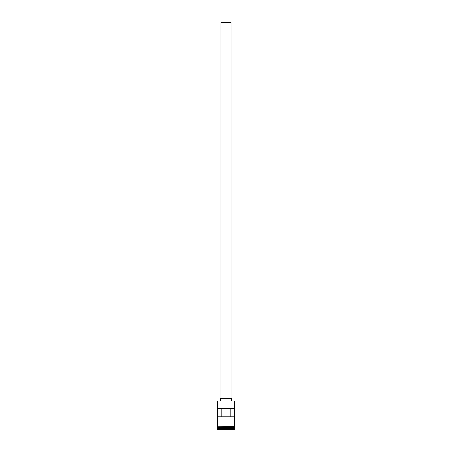 <?xml version="1.0" encoding="UTF-8"?>
<svg xmlns="http://www.w3.org/2000/svg" width="452" height="452" viewBox="0 0 452 452"><rect width="100%" height="100%" fill="white"/><g stroke="black" fill="none" stroke-linecap="round" stroke-linejoin="round"><path stroke-width="0.68" d="M234.407 400.992L217.593 400.992L234.407 400.992L217.593 400.992L217.593 426.038L217.593 400.992L234.407 400.992L234.407 426.038L234.407 400.992M231.045 398.302L231.045 22.6L220.955 22.6L220.955 398.302L231.464 398.302L220.536 398.302L220.536 400.822L220.536 398.302L220.955 398.302L220.955 22.6L231.045 22.6L231.045 398.302M231.464 400.822L231.464 398.302L231.464 400.822M234.407 427.552L234.407 426.456L234.322 427.383L217.678 427.383L217.175 428.812L234.825 428.812L234.407 428.389L217.593 428.389L234.407 428.389L234.407 427.552L217.678 427.468L234.322 427.468L234.825 428.812L217.175 428.812L217.175 429.4L234.825 429.4L234.825 428.812L234.825 429.4L217.175 429.4L217.593 427.552L234.407 427.552M217.593 427.298L234.407 427.298L217.593 427.298L217.593 426.456L217.593 427.298M217.61 408.388L234.39 408.388L234.39 416.795L217.61 416.795L217.61 408.388L234.39 408.388L234.39 416.795L217.61 416.795L217.61 408.388M234.447 426.038L217.344 426.247L234.447 426.456L234.447 426.038L234.447 426.456L217.344 426.247L234.447 426.038M221.83 408.388L221.83 416.795L221.83 408.388M234.322 427.383L217.678 427.468L234.322 427.383M229.723 408.388L229.311 408.388M228.175 408.388L224.508 408.388M222.689 408.388L222.277 408.388M230.17 416.795L230.17 408.388L230.17 416.795"/></g></svg>
